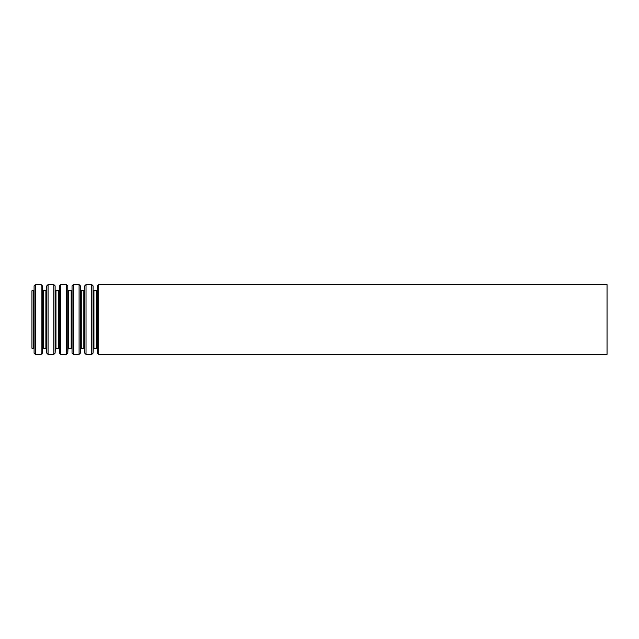 <?xml version="1.0" encoding="UTF-8"?>
<svg xmlns="http://www.w3.org/2000/svg" width="639" height="639" viewBox="0 0 639 639"><rect width="100%" height="100%" fill="white"/><g stroke="black" fill="none" stroke-linecap="round" stroke-linejoin="round"><path stroke-width="0.96" d="M31.95 290.745L31.95 348.255L33.228 348.255L33.228 290.745L31.95 290.745M607.05 284.611L607.05 354.389L98.678 354.389L98.678 284.611L607.05 284.611M97.344 353.103L97.344 285.897L97.344 353.103L98.678 354.389M97.16 290.106L96.489 290.745L96.489 348.255L93.933 348.255L93.262 348.894L93.078 353.103L93.078 285.897L93.262 348.894M96.489 290.745L93.933 290.745L93.933 348.255M93.078 285.897L91.744 284.611L91.744 354.389L93.078 353.103M91.744 284.611L86.025 284.611L86.025 354.389L91.744 354.389M84.691 353.103L84.691 285.897L84.691 353.103L86.025 354.389M84.508 290.106L83.837 290.745L83.837 348.255L81.281 348.255L80.61 348.894L80.426 353.103L80.426 285.897L80.61 348.894M83.837 290.745L81.281 290.745L81.281 348.255M80.426 285.897L79.092 284.611L79.092 354.389L80.426 353.103M79.092 284.611L73.373 284.611L73.373 354.389L79.092 354.389M72.039 353.103L72.039 285.897L72.039 353.103L73.373 354.389M71.856 290.106L71.185 290.745L71.185 348.255L68.629 348.255L67.958 348.894L67.774 353.103L67.774 285.897L67.958 348.894M71.185 290.745L68.629 290.745L68.629 348.255M67.774 285.897L66.44 284.611L66.44 354.389L67.774 353.103M66.44 284.611L60.721 284.611L60.721 354.389L66.44 354.389M59.387 353.103L59.387 285.897L59.387 353.103L60.721 354.389M59.203 290.106L58.532 290.745L58.532 348.255L55.976 348.255L55.305 348.894L55.122 353.103L55.122 285.897L55.305 348.894M58.532 290.745L55.976 290.745L55.976 348.255M55.122 285.897L53.788 284.611L53.788 354.389L55.122 353.103M53.788 284.611L48.069 284.611L48.069 354.389L53.788 354.389M46.735 353.103L46.735 285.897L46.735 353.103L48.069 354.389M46.551 290.106L45.88 290.745L45.88 348.255L43.324 348.255L42.653 348.894L42.47 353.103L42.47 285.897L42.653 348.894M45.88 290.745L43.324 290.745L43.324 348.255M42.47 285.897L41.136 284.611L41.136 354.389L42.47 353.103M41.136 284.611L35.417 284.611L35.417 354.389L41.136 354.389M34.083 353.103L34.083 285.897L34.083 353.103L35.417 354.389M97.344 285.897L98.678 284.611M97.16 348.894L96.489 348.255M93.933 290.745L93.262 290.106M84.691 285.897L86.025 284.611M84.508 348.894L83.837 348.255M81.281 290.745L80.61 290.106M72.039 285.897L73.373 284.611M71.856 348.894L71.185 348.255M68.629 290.745L67.958 290.106M59.387 285.897L60.721 284.611M59.203 348.894L58.532 348.255M55.976 290.745L55.305 290.106M46.735 285.897L48.069 284.611M46.551 348.894L45.88 348.255M43.324 290.745L42.653 290.106M34.083 285.897L35.417 284.611M33.899 290.106L33.228 290.745M33.899 348.894L33.228 348.255"/></g></svg>
